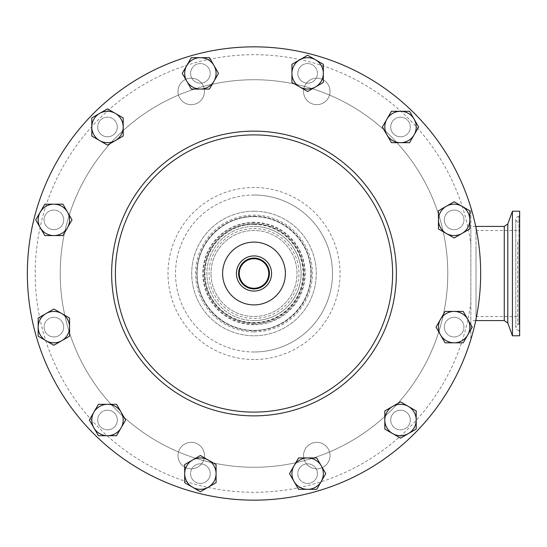 <?xml version="1.0" encoding="UTF-8"?>
<svg xmlns="http://www.w3.org/2000/svg" width="547" height="547" viewBox="0 0 547 547"><rect width="100%" height="100%" fill="white"/><g stroke="black" fill="none" stroke-linecap="round" stroke-linejoin="round"><path stroke-width="0.41" stroke-dasharray="2.73 2.05" d="M519.65 247.107L519.65 316.508L519.65 247.107M476.013 247.107L476.013 316.508L476.013 247.107M518.884 308.446L518.884 216.557L518.884 308.446M519.65 303.913L519.65 223.942L519.65 303.913M519.65 237.637L519.65 331.933L519.65 237.637M518.884 308.652L518.884 216.222L518.884 308.652M297.014 273.5A43.008 43.008 0 0 0 254.006 230.492A43.008 43.008 0 0 0 210.998 273.5A43.008 43.008 0 0 1 254.006 230.492A43.008 43.008 0 0 1 297.014 273.5A43.008 43.008 0 0 1 254.006 316.508A43.008 43.008 0 0 1 210.998 273.5A43.008 43.008 0 0 0 254.006 316.508A43.008 43.008 0 0 0 297.014 273.5A43.008 43.008 0 0 0 254.006 230.492A43.008 43.008 0 0 0 210.998 273.5M254.006 216.626A56.874 56.874 0 0 0 197.132 273.5A56.874 56.874 0 0 0 254.006 330.374A56.874 56.874 0 0 0 310.881 273.5A56.874 56.874 0 0 0 254.006 216.626C224.585 215.908 197.864 241.398 197.187 270.82C194.841 302.129 222.622 331.25 254.006 330.381C284.727 331.195 312.173 303.312 310.881 272.604C311.168 242.526 284.078 215.86 254.006 216.619M254.006 216.263A57.237 57.237 0 0 1 311.243 273.5A57.237 57.237 0 0 1 254.006 330.737A57.237 57.237 0 0 1 196.763 273.5A57.237 57.237 0 0 1 254.006 216.263M400.513 136.805A9.812 9.812 0 0 0 410.325 126.993A9.812 9.812 0 0 0 400.513 117.181A9.812 9.812 0 0 1 410.325 126.993A9.812 9.812 0 0 1 400.513 136.805A9.812 9.812 0 0 0 410.325 126.993A9.812 9.812 0 0 0 400.513 117.181A9.812 9.812 0 0 1 410.325 126.993A9.812 9.812 0 0 1 400.513 136.805A9.812 9.812 0 0 1 390.702 126.993A9.812 9.812 0 0 1 400.513 117.181A9.812 9.812 0 0 0 390.702 126.993A9.812 9.812 0 0 0 400.513 136.805A9.812 9.812 0 0 1 390.702 126.993A9.812 9.812 0 0 1 400.513 117.181A9.812 9.812 0 0 0 390.702 126.993A9.812 9.812 0 0 0 400.513 136.805M384.814 420.007A15.699 15.699 0 0 0 400.513 435.706A15.699 15.699 0 0 0 416.205 420.007A15.699 15.699 0 0 1 392.664 433.6A15.699 15.699 0 0 1 392.664 406.414A15.699 15.699 0 0 1 416.205 420.007A15.699 15.699 0 0 0 400.513 404.308A15.699 15.699 0 0 0 384.814 420.007L384.814 429.067L400.513 438.133L416.205 429.067L416.205 410.947L400.513 401.881L384.814 410.947L384.814 420.007M107.499 404.308A15.699 15.699 0 0 0 91.8 420.007A15.699 15.699 0 0 0 107.499 435.706A15.699 15.699 0 0 1 93.906 412.158A15.699 15.699 0 0 1 107.499 404.308L98.439 404.308L89.373 420.007L98.439 435.706L107.499 435.706A15.699 15.699 0 0 0 123.198 420.007A15.699 15.699 0 0 0 107.499 404.308A15.699 15.699 0 0 1 121.092 412.158L116.559 404.308L107.499 404.308M123.198 126.993A15.699 15.699 0 0 0 107.499 111.294A15.699 15.699 0 0 0 91.8 126.993A15.699 15.699 0 0 1 115.349 113.4A15.699 15.699 0 0 1 123.198 126.993L123.198 117.933L107.499 108.867L91.8 117.933L91.8 126.993A15.699 15.699 0 0 0 107.499 142.692A15.699 15.699 0 0 0 123.198 126.993A15.699 15.699 0 0 1 115.349 140.586L123.198 136.053L123.198 126.993M446.29 233.466A15.699 15.699 0 0 0 467.733 227.723A15.699 15.699 0 0 0 461.983 206.281A15.699 15.699 0 0 1 461.983 233.466A15.699 15.699 0 0 1 446.29 233.466L454.14 238L469.832 228.94L469.832 210.814L461.983 206.281A15.699 15.699 0 0 0 440.54 212.024A15.699 15.699 0 0 0 446.29 233.466A15.699 15.699 0 0 1 438.441 219.873L438.441 228.94L446.29 233.466M294.04 465.784A15.699 15.699 0 0 0 299.783 487.227A15.699 15.699 0 0 0 321.226 481.483A15.699 15.699 0 0 1 294.04 481.483A15.699 15.699 0 0 1 294.04 465.784L289.507 473.634L298.566 489.326L316.692 489.326L321.226 481.483A15.699 15.699 0 0 0 315.475 460.041A15.699 15.699 0 0 0 294.04 465.784A15.699 15.699 0 0 1 307.633 457.935L298.566 457.935L294.04 465.784M61.722 313.534A15.699 15.699 0 0 0 40.28 319.277A15.699 15.699 0 0 0 46.023 340.719A15.699 15.699 0 0 1 46.023 313.534A15.699 15.699 0 0 1 61.722 313.534L53.873 309L38.174 318.06L38.174 336.186L46.023 340.719A15.699 15.699 0 0 0 67.466 334.976A15.699 15.699 0 0 0 61.722 313.534A15.699 15.699 0 0 1 69.572 327.127L69.572 318.06L61.722 313.534M213.973 81.216A15.699 15.699 0 0 0 208.229 59.773A15.699 15.699 0 0 0 186.787 65.517A15.699 15.699 0 0 1 213.973 65.517A15.699 15.699 0 0 1 213.973 81.216L218.506 73.366L209.439 57.674L191.32 57.674L186.787 65.517A15.699 15.699 0 0 0 192.53 86.959A15.699 15.699 0 0 0 213.973 81.216A15.699 15.699 0 0 1 200.38 89.065L209.439 89.065L213.973 81.216M315.475 86.959A15.699 15.699 0 0 0 321.226 65.517A15.699 15.699 0 0 0 299.783 59.773A15.699 15.699 0 0 1 323.325 73.366A15.699 15.699 0 0 1 315.475 86.959L323.325 82.433L323.325 64.307L307.633 55.247L299.783 59.773A15.699 15.699 0 0 0 294.04 81.216A15.699 15.699 0 0 0 315.475 86.959A15.699 15.699 0 0 1 299.783 86.959L307.633 91.493L315.475 86.959M67.466 212.024A15.699 15.699 0 0 0 46.023 206.281A15.699 15.699 0 0 0 40.28 227.723A15.699 15.699 0 0 1 53.873 204.181A15.699 15.699 0 0 1 67.466 212.024L62.932 204.181L44.813 204.181L35.746 219.873L40.28 227.723A15.699 15.699 0 0 0 61.722 233.466A15.699 15.699 0 0 0 67.466 212.024A15.699 15.699 0 0 1 67.466 227.723L71.999 219.873L67.466 212.024M192.53 460.041A15.699 15.699 0 0 0 186.787 481.483A15.699 15.699 0 0 0 208.229 487.227A15.699 15.699 0 0 1 184.681 473.634A15.699 15.699 0 0 1 192.53 460.041L184.681 464.567L184.681 482.693L200.38 491.753L208.229 487.227A15.699 15.699 0 0 0 213.973 465.784A15.699 15.699 0 0 0 192.53 460.041A15.699 15.699 0 0 1 208.229 460.041L200.38 455.507L192.53 460.041M440.54 334.976A15.699 15.699 0 0 0 461.983 340.719A15.699 15.699 0 0 0 467.733 319.277A15.699 15.699 0 0 1 454.14 342.819A15.699 15.699 0 0 1 440.54 334.976L445.073 342.819L463.2 342.819L472.259 327.127L467.733 319.277A15.699 15.699 0 0 0 446.29 313.534A15.699 15.699 0 0 0 440.54 334.976A15.699 15.699 0 0 1 440.54 319.277L436.014 327.127L440.54 334.976M390.702 420.007A9.812 9.812 0 0 0 400.513 429.819A9.812 9.812 0 0 0 410.325 420.007A9.812 9.812 0 0 1 400.513 429.819A9.812 9.812 0 0 1 390.702 420.007A9.812 9.812 0 0 0 400.513 429.819A9.812 9.812 0 0 0 410.325 420.007A9.812 9.812 0 0 1 400.513 429.819A9.812 9.812 0 0 1 390.702 420.007A9.812 9.812 0 0 1 400.513 410.195A9.812 9.812 0 0 1 410.325 420.007A9.812 9.812 0 0 0 400.513 410.195A9.812 9.812 0 0 0 390.702 420.007A9.812 9.812 0 0 1 400.513 410.195A9.812 9.812 0 0 1 410.325 420.007A9.812 9.812 0 0 0 400.513 410.195A9.812 9.812 0 0 0 390.702 420.007M107.499 410.195A9.812 9.812 0 0 0 97.687 420.007A9.812 9.812 0 0 0 107.499 429.819A9.812 9.812 0 0 1 97.687 420.007A9.812 9.812 0 0 1 107.499 410.195A9.812 9.812 0 0 0 97.687 420.007A9.812 9.812 0 0 0 107.499 429.819A9.812 9.812 0 0 1 97.687 420.007A9.812 9.812 0 0 1 107.499 410.195A9.812 9.812 0 0 1 117.311 420.007A9.812 9.812 0 0 1 107.499 429.819A9.812 9.812 0 0 0 117.311 420.007A9.812 9.812 0 0 0 107.499 410.195A9.812 9.812 0 0 1 117.311 420.007A9.812 9.812 0 0 1 107.499 429.819A9.812 9.812 0 0 0 117.311 420.007A9.812 9.812 0 0 0 107.499 410.195M117.311 126.993A9.812 9.812 0 0 0 107.499 117.181A9.812 9.812 0 0 0 97.687 126.993A9.812 9.812 0 0 1 107.499 117.181A9.812 9.812 0 0 1 117.311 126.993A9.812 9.812 0 0 0 107.499 117.181A9.812 9.812 0 0 0 97.687 126.993A9.812 9.812 0 0 1 107.499 117.181A9.812 9.812 0 0 1 117.311 126.993A9.812 9.812 0 0 1 107.499 136.805A9.812 9.812 0 0 1 97.687 126.993A9.812 9.812 0 0 0 107.499 136.805A9.812 9.812 0 0 0 117.311 126.993A9.812 9.812 0 0 1 107.499 136.805A9.812 9.812 0 0 1 97.687 126.993A9.812 9.812 0 0 0 107.499 136.805A9.812 9.812 0 0 0 117.311 126.993M449.231 228.373A9.812 9.812 0 0 0 462.632 224.783A9.812 9.812 0 0 0 459.042 211.381A9.812 9.812 0 0 1 462.632 224.783A9.812 9.812 0 0 1 449.231 228.373A9.812 9.812 0 0 0 462.632 224.783A9.812 9.812 0 0 0 459.042 211.381A9.812 9.812 0 0 1 462.632 224.783A9.812 9.812 0 0 1 449.231 228.373A9.812 9.812 0 0 1 445.641 214.971A9.812 9.812 0 0 1 459.042 211.381A9.812 9.812 0 0 0 445.641 214.971A9.812 9.812 0 0 0 449.231 228.373A9.812 9.812 0 0 1 445.641 214.971A9.812 9.812 0 0 1 459.042 211.381A9.812 9.812 0 0 0 445.641 214.971A9.812 9.812 0 0 0 449.231 228.373M299.134 468.724A9.812 9.812 0 0 0 302.723 482.126A9.812 9.812 0 0 0 316.125 478.536A9.812 9.812 0 0 1 302.723 482.126A9.812 9.812 0 0 1 299.134 468.724A9.812 9.812 0 0 0 302.723 482.126A9.812 9.812 0 0 0 316.125 478.536A9.812 9.812 0 0 1 302.723 482.126A9.812 9.812 0 0 1 299.134 468.724A9.812 9.812 0 0 1 312.535 465.135A9.812 9.812 0 0 1 316.125 478.536A9.812 9.812 0 0 0 312.535 465.135A9.812 9.812 0 0 0 299.134 468.724A9.812 9.812 0 0 1 312.535 465.135A9.812 9.812 0 0 1 316.125 478.536A9.812 9.812 0 0 0 312.535 465.135A9.812 9.812 0 0 0 299.134 468.724M58.775 318.627A9.812 9.812 0 0 0 45.38 322.217A9.812 9.812 0 0 0 48.97 335.619A9.812 9.812 0 0 1 45.38 322.217A9.812 9.812 0 0 1 58.775 318.627A9.812 9.812 0 0 0 45.38 322.217A9.812 9.812 0 0 0 48.97 335.619A9.812 9.812 0 0 1 45.38 322.217A9.812 9.812 0 0 1 58.775 318.627A9.812 9.812 0 0 1 62.372 332.029A9.812 9.812 0 0 1 48.97 335.619A9.812 9.812 0 0 0 62.372 332.029A9.812 9.812 0 0 0 58.775 318.627A9.812 9.812 0 0 1 62.372 332.029A9.812 9.812 0 0 1 48.97 335.619A9.812 9.812 0 0 0 62.372 332.029A9.812 9.812 0 0 0 58.775 318.627M208.879 78.276A9.812 9.812 0 0 0 205.282 64.874A9.812 9.812 0 0 0 191.881 68.464A9.812 9.812 0 0 1 205.282 64.874A9.812 9.812 0 0 1 208.879 78.276A9.812 9.812 0 0 0 205.282 64.874A9.812 9.812 0 0 0 191.881 68.464A9.812 9.812 0 0 1 205.282 64.874A9.812 9.812 0 0 1 208.879 78.276A9.812 9.812 0 0 1 195.477 81.865A9.812 9.812 0 0 1 191.881 68.464A9.812 9.812 0 0 0 195.477 81.865A9.812 9.812 0 0 0 208.879 78.276A9.812 9.812 0 0 1 195.477 81.865A9.812 9.812 0 0 1 191.881 68.464A9.812 9.812 0 0 0 195.477 81.865A9.812 9.812 0 0 0 208.879 78.276M312.535 81.865A9.812 9.812 0 0 0 316.125 68.464A9.812 9.812 0 0 0 302.723 64.874A9.812 9.812 0 0 1 316.125 68.464A9.812 9.812 0 0 1 312.535 81.865A9.812 9.812 0 0 0 316.125 68.464A9.812 9.812 0 0 0 302.723 64.874A9.812 9.812 0 0 1 316.125 68.464A9.812 9.812 0 0 1 312.535 81.865A9.812 9.812 0 0 1 299.134 78.276A9.812 9.812 0 0 1 302.723 64.874A9.812 9.812 0 0 0 299.134 78.276A9.812 9.812 0 0 0 312.535 81.865A9.812 9.812 0 0 1 299.134 78.276A9.812 9.812 0 0 1 302.723 64.874A9.812 9.812 0 0 0 299.134 78.276A9.812 9.812 0 0 0 312.535 81.865M62.372 214.971A9.812 9.812 0 0 0 48.97 211.381A9.812 9.812 0 0 0 45.38 224.783A9.812 9.812 0 0 1 48.97 211.381A9.812 9.812 0 0 1 62.372 214.971A9.812 9.812 0 0 0 48.97 211.381A9.812 9.812 0 0 0 45.38 224.783A9.812 9.812 0 0 1 48.97 211.381A9.812 9.812 0 0 1 62.372 214.971A9.812 9.812 0 0 1 58.775 228.373A9.812 9.812 0 0 1 45.38 224.783A9.812 9.812 0 0 0 58.775 228.373A9.812 9.812 0 0 0 62.372 214.971A9.812 9.812 0 0 1 58.775 228.373A9.812 9.812 0 0 1 45.38 224.783A9.812 9.812 0 0 0 58.775 228.373A9.812 9.812 0 0 0 62.372 214.971M195.477 465.135A9.812 9.812 0 0 0 191.881 478.536A9.812 9.812 0 0 0 205.282 482.126A9.812 9.812 0 0 1 191.881 478.536A9.812 9.812 0 0 1 195.477 465.135A9.812 9.812 0 0 0 191.881 478.536A9.812 9.812 0 0 0 205.282 482.126A9.812 9.812 0 0 1 191.881 478.536A9.812 9.812 0 0 1 195.477 465.135A9.812 9.812 0 0 1 208.879 468.724A9.812 9.812 0 0 1 205.282 482.126A9.812 9.812 0 0 0 208.879 468.724A9.812 9.812 0 0 0 195.477 465.135A9.812 9.812 0 0 1 208.879 468.724A9.812 9.812 0 0 1 205.282 482.126A9.812 9.812 0 0 0 208.879 468.724A9.812 9.812 0 0 0 195.477 465.135M445.641 332.029A9.812 9.812 0 0 0 459.042 335.619A9.812 9.812 0 0 0 462.632 322.217A9.812 9.812 0 0 1 459.042 335.619A9.812 9.812 0 0 1 445.641 332.029A9.812 9.812 0 0 0 459.042 335.619A9.812 9.812 0 0 0 462.632 322.217A9.812 9.812 0 0 1 459.042 335.619A9.812 9.812 0 0 1 445.641 332.029A9.812 9.812 0 0 1 449.231 318.627A9.812 9.812 0 0 1 462.632 322.217A9.812 9.812 0 0 0 449.231 318.627A9.812 9.812 0 0 0 445.641 332.029A9.812 9.812 0 0 1 449.231 318.627A9.812 9.812 0 0 1 462.632 322.217A9.812 9.812 0 0 0 449.231 318.627A9.812 9.812 0 0 0 445.641 332.029M447.774 273.5A193.768 193.768 0 0 1 254.006 467.268A193.768 193.768 0 0 1 60.232 273.5A193.768 193.768 0 0 1 254.006 79.732A193.768 193.768 0 0 1 447.774 273.5A193.768 193.768 0 0 1 254.006 467.268A193.768 193.768 0 0 1 60.232 273.5A193.768 193.768 0 0 1 254.006 79.732A193.768 193.768 0 0 1 447.774 273.5M254.006 467.268A193.768 193.768 0 0 0 447.774 273.5A193.768 193.768 0 0 0 254.006 79.732A193.768 193.768 0 0 1 447.774 273.5A193.768 193.768 0 0 1 254.006 467.268A193.768 193.768 0 0 1 60.232 273.5A193.768 193.768 0 0 1 254.006 79.732A193.768 193.768 0 0 0 60.232 273.5A193.768 193.768 0 0 0 254.006 467.268M470.864 302.621L470.864 339.407A226.656 226.656 0 0 1 27.35 273.5A226.656 226.656 0 0 1 470.864 207.593L470.864 339.407A226.656 226.656 0 0 1 27.35 273.5A226.656 226.656 0 0 1 470.864 207.593L470.864 302.621A218.807 218.807 0 0 1 254.006 492.307A218.807 218.807 0 0 1 35.199 273.5A218.807 218.807 0 0 1 254.006 54.693A218.807 218.807 0 0 1 470.864 244.379M254.006 351.981A78.481 78.481 0 0 1 175.525 273.5A78.481 78.481 0 0 1 254.006 195.019A78.481 78.481 0 0 1 332.487 273.5A78.481 78.481 0 0 1 254.006 351.981A78.481 78.481 0 0 1 175.525 273.5A78.481 78.481 0 0 1 254.006 195.019A78.481 78.481 0 0 1 332.487 273.5A78.481 78.481 0 0 1 254.006 351.981A78.481 78.481 0 0 0 332.487 273.5A78.481 78.481 0 0 0 254.006 195.019M254.006 320.59A47.09 47.09 0 0 1 206.916 273.5A47.09 47.09 0 0 1 254.006 226.41A47.09 47.09 0 0 1 301.096 273.5A47.09 47.09 0 0 1 254.006 320.59A47.09 47.09 0 0 1 206.916 273.5A47.09 47.09 0 0 1 254.006 226.41A47.09 47.09 0 0 1 301.096 273.5A47.09 47.09 0 0 1 254.006 320.59A47.09 47.09 0 0 0 301.096 273.5A47.09 47.09 0 0 0 254.006 226.41A47.09 47.09 0 0 1 301.096 273.5A47.09 47.09 0 0 1 254.006 320.59M254.006 211.217A62.283 62.283 0 0 1 316.289 273.5A62.283 62.283 0 0 1 254.006 335.783A62.283 62.283 0 0 1 191.723 273.5A62.283 62.283 0 0 1 254.006 211.217A62.283 62.283 0 0 1 316.289 273.5A62.283 62.283 0 0 1 254.006 335.783A62.283 62.283 0 0 1 191.723 273.5A62.283 62.283 0 0 1 254.006 211.217M475.699 226.335L470.864 226.335L470.864 320.665L470.864 226.335M475.699 320.665L470.864 320.665M480.663 273.5A226.656 226.656 0 0 1 254.006 500.156A226.656 226.656 0 0 1 27.35 273.5A226.656 226.656 0 0 1 254.006 46.844A226.656 226.656 0 0 1 480.663 273.5M512.43 335.783L512.43 211.217M519.65 335.783L519.65 211.217M217.159 135.984A142.364 142.364 0 0 1 391.522 236.653A142.364 142.364 0 0 1 290.854 411.016A142.364 142.364 0 0 1 116.49 310.347A142.364 142.364 0 0 1 217.159 135.984M245.883 243.176A31.391 31.391 0 0 1 284.331 265.377A31.391 31.391 0 0 1 262.129 303.824A31.391 31.391 0 0 1 223.682 281.623A31.391 31.391 0 0 1 245.883 243.176M312.665 492.43A226.656 226.656 0 0 0 472.936 214.834A226.656 226.656 0 0 0 195.341 54.57A226.656 226.656 0 0 0 35.076 332.166A226.656 226.656 0 0 0 312.665 492.43M400.513 111.294A15.699 15.699 0 0 1 416.205 126.993A15.699 15.699 0 0 1 400.513 142.692L409.573 142.692L414.106 134.842A15.699 15.699 0 0 1 386.92 134.842L391.447 142.692L400.513 142.692A15.699 15.699 0 0 1 384.814 126.993A15.699 15.699 0 0 1 414.106 119.143A15.699 15.699 0 0 1 414.106 134.842L418.64 126.993L409.573 111.294L391.447 111.294L382.387 126.993L386.92 134.842A15.699 15.699 0 0 1 400.513 111.294M463.2 311.428L445.073 311.428L440.54 319.277A15.699 15.699 0 0 1 467.733 319.277L463.2 311.428M216.079 482.693L216.079 464.567L208.229 460.041A15.699 15.699 0 0 1 208.229 487.227L216.079 482.693M44.813 235.572L62.932 235.572L67.466 227.723A15.699 15.699 0 0 1 40.28 227.723L44.813 235.572M291.934 64.307L291.934 82.433L299.783 86.959A15.699 15.699 0 0 1 299.783 59.773L291.934 64.307M182.254 73.366L191.32 89.065L200.38 89.065A15.699 15.699 0 0 1 186.787 65.517L182.254 73.366M53.873 345.253L69.572 336.186L69.572 327.127A15.699 15.699 0 0 1 46.023 340.719L53.873 345.253M325.752 473.634L316.692 457.935L307.633 457.935A15.699 15.699 0 0 1 321.226 481.483L325.752 473.634M454.14 201.747L438.441 210.814L438.441 219.873A15.699 15.699 0 0 1 461.983 206.281L454.14 201.747M91.8 136.053L107.499 145.119L115.349 140.586A15.699 15.699 0 0 1 91.8 126.993L91.8 136.053M116.559 435.706L125.625 420.007L121.092 412.158A15.699 15.699 0 0 1 107.499 435.706L116.559 435.706M316.788 468.82A13.244 13.244 0 0 1 303.544 455.576A13.244 13.244 0 0 1 316.788 442.332A13.244 13.244 0 0 1 330.032 455.576A13.244 13.244 0 0 1 316.788 468.82A13.244 13.244 0 0 1 303.544 455.576A13.244 13.244 0 0 1 316.788 442.332A13.244 13.244 0 0 1 330.032 455.576A13.244 13.244 0 0 1 316.788 468.82M191.218 468.82A13.244 13.244 0 0 1 177.973 455.576A13.244 13.244 0 0 1 191.218 442.332A13.244 13.244 0 0 1 204.462 455.576A13.244 13.244 0 0 1 191.218 468.82A13.244 13.244 0 0 1 177.973 455.576A13.244 13.244 0 0 1 191.218 442.332A13.244 13.244 0 0 1 204.462 455.576A13.244 13.244 0 0 1 191.218 468.82M191.218 104.668A13.244 13.244 0 0 1 177.973 91.424A13.244 13.244 0 0 1 191.218 78.18A13.244 13.244 0 0 1 204.462 91.424A13.244 13.244 0 0 1 191.218 104.668A13.244 13.244 0 0 1 177.973 91.424A13.244 13.244 0 0 1 191.218 78.18A13.244 13.244 0 0 1 204.462 91.424A13.244 13.244 0 0 1 191.218 104.668M316.788 104.668A13.244 13.244 0 0 1 303.544 91.424A13.244 13.244 0 0 1 316.788 78.18A13.244 13.244 0 0 1 330.032 91.424A13.244 13.244 0 0 1 316.788 104.668A13.244 13.244 0 0 1 303.544 91.424A13.244 13.244 0 0 1 316.788 78.18A13.244 13.244 0 0 1 330.032 91.424A13.244 13.244 0 0 1 316.788 104.668M517.558 242.027L517.558 324.781L517.558 242.027M518.884 242.376L518.884 324.214L518.884 242.376M254.006 318.457A44.957 44.957 0 0 0 298.963 273.5A44.957 44.957 0 0 0 254.006 228.543A44.957 44.957 0 0 0 209.05 273.5A44.957 44.957 0 0 0 254.006 318.457M254.006 324.125A50.625 50.625 0 0 0 304.631 273.5A50.625 50.625 0 0 0 254.006 222.875A50.625 50.625 0 0 0 203.381 273.5A50.625 50.625 0 0 0 254.006 324.125M254.006 224.031A49.469 49.469 0 0 1 303.476 273.5A49.469 49.469 0 0 1 254.006 322.969A49.469 49.469 0 0 1 204.537 273.5A49.469 49.469 0 0 1 254.006 224.031M254.006 222.28A51.22 51.22 0 0 0 202.787 273.5A51.22 51.22 0 0 0 254.006 324.72A51.22 51.22 0 0 0 305.219 273.5A51.22 51.22 0 0 0 254.006 222.28M254.006 331.899A58.399 58.399 0 0 0 312.399 273.5A58.399 58.399 0 0 0 254.006 215.101A58.399 58.399 0 0 0 195.607 273.5A58.399 58.399 0 0 0 254.006 331.899M470.864 339.407A226.656 226.656 0 0 1 27.35 273.5A226.656 226.656 0 0 1 254.006 46.844M254.006 359.516A86.016 86.016 0 0 1 167.991 273.5A86.016 86.016 0 0 1 254.006 187.484A86.016 86.016 0 0 1 340.022 273.5A86.016 86.016 0 0 1 254.006 359.516M254.006 224.434A49.066 49.066 0 0 1 303.072 273.5A49.066 49.066 0 0 1 254.006 322.566A49.066 49.066 0 0 1 204.94 273.5A49.066 49.066 0 0 1 254.006 224.434M254.006 323.195A49.695 49.695 0 0 1 204.311 273.5A49.695 49.695 0 0 1 254.006 223.805A49.695 49.695 0 0 1 303.694 273.5A49.695 49.695 0 0 1 254.006 323.195M476.013 227.846L476.013 319.154M507.801 323.065L507.801 223.935M476.013 320.631L476.013 226.369M504.259 226.41L504.259 320.59M476.013 230.492L519.65 230.492M518.884 330.443C516.594 329.903 515.548 328.918 515.759 327.496L515.759 219.504C516.45 217.234 517.489 216.256 518.884 216.557M519.65 323.058L518.884 324.214L517.558 324.781L515.759 327.496L515.759 219.504L517.558 222.219L518.884 222.786L519.65 223.942M518.884 330.778L519.65 331.933M518.884 216.222L519.65 215.067M476.013 316.508L519.65 316.508"/><path stroke-width="0.82" d="M250.013 258.601A15.425 15.425 0 0 0 239.107 277.493A15.425 15.425 0 0 0 257.999 288.399A15.425 15.425 0 0 0 268.905 269.507A15.425 15.425 0 0 0 250.013 258.601M250.184 259.244A14.755 14.755 0 0 0 239.75 277.322A14.755 14.755 0 0 0 257.822 287.756A14.755 14.755 0 0 0 268.256 269.678A14.755 14.755 0 0 0 250.184 259.244M249.453 256.522A17.579 17.579 0 0 0 237.022 278.047A17.579 17.579 0 0 0 258.553 290.478A17.579 17.579 0 0 0 270.984 268.953A17.579 17.579 0 0 0 249.453 256.522M192.53 460.041L192.53 460.041A15.699 15.699 0 0 1 216.079 473.634A15.699 15.699 0 0 1 192.53 487.227A15.699 15.699 0 0 1 184.681 473.634L184.681 464.567L192.53 460.041A15.699 15.699 0 0 0 184.681 473.634L184.681 482.693L200.38 491.753L216.079 482.693L216.079 464.567L200.38 455.507L192.53 460.041M480.663 273.5A226.656 226.656 0 0 1 254.006 500.156A226.656 226.656 0 0 1 27.35 273.5A226.656 226.656 0 0 1 254.006 46.844A226.656 226.656 0 0 1 480.663 273.5M512.43 311.722L512.43 335.783L519.65 335.783L519.65 211.217L512.43 211.217L512.43 311.722M217.159 135.984A142.364 142.364 0 0 1 391.522 236.653A142.364 142.364 0 0 1 290.854 411.016A142.364 142.364 0 0 1 116.49 310.347A142.364 142.364 0 0 1 217.159 135.984A142.364 142.364 0 0 0 116.49 310.347A142.364 142.364 0 0 0 290.854 411.016M245.883 243.176A31.391 31.391 0 0 1 284.331 265.377A31.391 31.391 0 0 1 262.129 303.824A31.391 31.391 0 0 1 223.682 281.623A31.391 31.391 0 0 1 245.883 243.176M195.341 54.57A226.656 226.656 0 0 1 472.936 214.834A226.656 226.656 0 0 1 312.665 492.43A226.656 226.656 0 0 1 35.076 332.166A226.656 226.656 0 0 1 195.341 54.57M400.513 111.294L409.573 111.294L418.64 126.993L409.573 142.692L391.447 142.692L382.387 126.993L391.447 111.294L400.513 111.294A15.699 15.699 0 0 1 414.106 134.842A15.699 15.699 0 0 1 386.92 134.842A15.699 15.699 0 0 1 400.513 111.294M40.28 227.723L40.28 227.723A15.699 15.699 0 0 1 53.873 204.181L62.932 204.181L67.466 212.024A15.699 15.699 0 0 1 53.873 235.572A15.699 15.699 0 0 1 40.28 227.723L35.746 219.873L44.813 204.181L53.873 204.181A15.699 15.699 0 0 1 67.466 212.024L71.999 219.873L62.932 235.572L44.813 235.572L40.28 227.723M467.733 319.277L467.733 319.277A15.699 15.699 0 0 1 454.14 342.819L445.073 342.819L440.54 334.976A15.699 15.699 0 0 1 454.14 311.428A15.699 15.699 0 0 1 467.733 319.277L472.259 327.127L467.733 334.976L463.2 342.819L454.14 342.819A15.699 15.699 0 0 1 440.54 334.976L436.014 327.127L445.073 311.428L463.2 311.428L467.733 319.277M299.783 59.773A15.699 15.699 0 0 1 323.325 73.366L323.325 82.433L315.475 86.959A15.699 15.699 0 0 1 291.934 73.366A15.699 15.699 0 0 1 299.783 59.773L307.633 55.247L315.475 59.773L323.325 64.307L323.325 73.366A15.699 15.699 0 0 1 315.475 86.959L307.633 91.493L291.934 82.433L291.934 64.307L299.783 59.773M186.787 65.517A15.699 15.699 0 0 1 213.973 65.517L218.506 73.366L213.973 81.216A15.699 15.699 0 0 1 186.787 81.216A15.699 15.699 0 0 1 186.787 65.517L191.32 57.674L209.439 57.674L213.973 65.517A15.699 15.699 0 0 1 213.973 81.216L209.439 89.065L191.32 89.065L182.254 73.366L186.787 65.517M46.023 340.719A15.699 15.699 0 0 1 46.023 313.534L53.873 309L61.722 313.534A15.699 15.699 0 0 1 61.722 340.719A15.699 15.699 0 0 1 46.023 340.719L38.174 336.186L38.174 318.06L46.023 313.534A15.699 15.699 0 0 1 61.722 313.534L69.572 318.06L69.572 336.186L53.873 345.253L46.023 340.719M321.226 481.483A15.699 15.699 0 0 1 294.04 481.483L289.507 473.634L294.04 465.784A15.699 15.699 0 0 1 321.226 465.784A15.699 15.699 0 0 1 321.226 481.483L316.692 489.326L298.566 489.326L294.04 481.483A15.699 15.699 0 0 1 294.04 465.784L298.566 457.935L316.692 457.935L325.752 473.634L321.226 481.483M461.983 206.281A15.699 15.699 0 0 1 461.983 233.466L454.14 238L446.29 233.466A15.699 15.699 0 0 1 446.29 206.281A15.699 15.699 0 0 1 461.983 206.281L469.832 210.814L469.832 228.94L461.983 233.466A15.699 15.699 0 0 1 446.29 233.466L438.441 228.94L438.441 210.814L454.14 201.747L461.983 206.281M91.8 126.993A15.699 15.699 0 0 1 115.349 113.4L123.198 117.933L123.198 126.993A15.699 15.699 0 0 1 99.65 140.586A15.699 15.699 0 0 1 91.8 126.993L91.8 117.933L107.499 108.867L115.349 113.4A15.699 15.699 0 0 1 123.198 126.993L123.198 136.053L107.499 145.119L91.8 136.053L91.8 126.993M107.499 435.706A15.699 15.699 0 0 1 93.906 412.158L98.439 404.308L107.499 404.308A15.699 15.699 0 0 1 121.092 427.857A15.699 15.699 0 0 1 107.499 435.706L98.439 435.706L89.373 420.007L93.906 412.158A15.699 15.699 0 0 1 107.499 404.308L116.559 404.308L125.625 420.007L116.559 435.706L107.499 435.706M416.205 420.007A15.699 15.699 0 0 1 392.664 433.6L384.814 429.067L384.814 420.007A15.699 15.699 0 0 1 408.363 406.414A15.699 15.699 0 0 1 416.205 420.007L416.205 429.067L400.513 438.133L392.664 433.6A15.699 15.699 0 0 1 384.814 420.007L384.814 410.947L400.513 401.881L416.205 410.947L416.205 420.007M476.013 226.369L476.013 227.846M476.013 319.154L476.013 320.631M476.013 320.59L504.259 320.59L504.259 226.41L507.801 223.935L507.801 323.065L512.43 335.783M289.876 407.378A138.596 138.596 0 0 0 387.885 237.63A138.596 138.596 0 0 0 218.13 139.622A138.596 138.596 0 0 0 120.128 309.37A138.596 138.596 0 0 0 289.876 407.378M504.259 320.59L507.801 323.065M476.013 226.41L504.259 226.41M507.801 223.935L512.43 211.217"/></g></svg>
